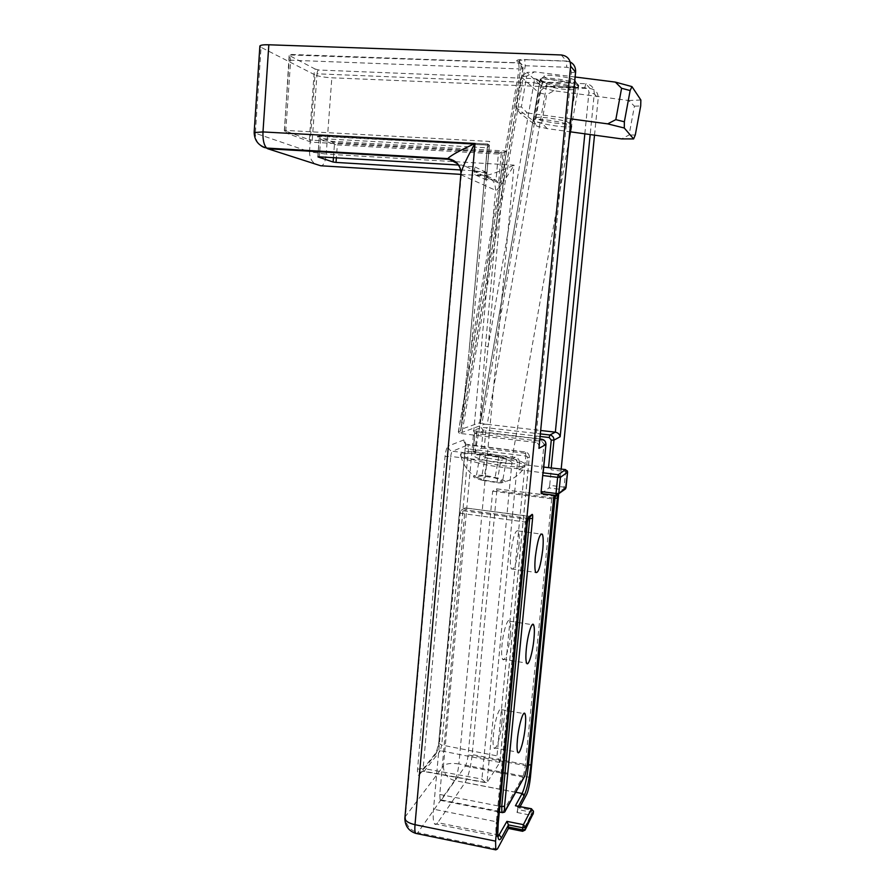 <?xml version="1.0" encoding="UTF-8"?>
<svg xmlns="http://www.w3.org/2000/svg" width="895" height="895" viewBox="0 0 895 895"><rect width="100%" height="100%" fill="white"/><g stroke="black" fill="none" stroke-linecap="round" stroke-linejoin="round"><path stroke-width="0.67" stroke-dasharray="4.47 3.36" d="M562.552 86.96C572.968 88.18 578.304 87.967 578.562 86.334C576.279 84.052 568.717 81.971 555.862 80.08C547.818 79.118 542.694 79.062 540.479 79.935C539.64 82.206 547.002 84.555 562.552 86.96M555.851 83.045C567.061 84.689 573.684 86.502 575.698 88.482L575.675 88.862C574.422 89.914 569.768 89.959 561.713 88.997C549.385 87.128 542.817 85.204 542.001 83.19L542.404 82.877C544.35 82.139 548.825 82.195 555.851 83.045M569.007 123.734L569.488 123.454C568.728 121.809 562.116 120.031 549.675 118.106C541.643 117.088 537.067 116.988 535.96 117.816L535.982 118.185C538.298 119.863 544.854 121.519 555.661 123.141C562.474 124.036 566.927 124.237 569.007 123.734L570.887 126.631C568.504 127.18 563.425 126.945 555.65 125.915C543.332 124.058 535.836 122.179 533.174 120.277C532.984 118.934 538.186 118.912 548.792 120.243C559.129 121.754 566.345 123.409 570.451 125.21M575.149 77.004L534.528 71.857L526.696 76.131L521.371 106.941L527.39 112.994L519.995 113.206L536.955 126.161L547.27 128.634L570.462 131.833M571.066 118.912L527.39 112.994M519.995 113.206L515.609 107.154L520.879 76.567L538.577 92.599L533.61 121.082L515.609 107.154L521.371 106.941M547.27 128.634L541.71 123.04L546.688 94.68L553.938 90.764L628.67 100.497L634.421 106.181L629.062 135.022L621.566 138.893M553.938 90.764L543.612 88.09L527.032 72.45L534.528 71.857M640.865 100.005L628.67 100.497M635.282 135.011L629.062 135.022M634.421 106.181L640.697 105.968M543.612 88.09L538.577 92.599L546.688 94.68M541.71 123.04L533.61 121.082L536.955 126.161M526.696 76.131L520.879 76.567L527.032 72.45M522.467 466.306C510.709 469.081 459.694 458.665 460.724 453.787L464.069 451.997C477.046 449.693 525.354 459.594 525.186 464.617L522.467 466.306M478.646 463.039C469.047 460.612 463.151 458.385 460.959 456.383L460.422 455.51L463.778 453.709C473.925 452.926 487.999 454.57 505.988 458.654C517.556 461.551 523.855 464.113 524.873 466.34L522.154 468.051C515.542 469.439 494.409 467.022 478.646 463.039M577.521 83.951C571.301 80.08 540.781 76.053 540.256 78.995L541.71 80.628C547.919 84.197 574.881 88.057 578.304 85.842L578.763 85.484L577.521 83.951M509.725 463.185C502.845 464.718 474.048 458.822 474.529 456.025L476.353 455.007C483.636 453.642 511.548 459.359 511.347 462.212L509.725 463.185M575.004 80.214C569.388 76.713 542.113 73.457 544.149 76.5L545.357 77.496C550.459 80.494 572.889 83.694 575.675 81.803L575.004 80.214M482.472 480.335L480.839 479.899C463.867 475.267 479.261 473.287 496.188 477.729C507.454 481.074 508.304 482.797 498.728 482.908L482.472 480.335M497.038 482.215L483.703 480.1L476.185 476.923L481.913 475.883L495.013 477.952L502.61 481.107L497.038 482.215L500.931 460.265L487.562 458.139L483.703 480.1M487.562 458.139L480 455.141L485.705 454.302L498.828 456.394L506.492 459.37L500.931 460.265M506.492 459.37L502.61 481.107M498.828 456.394L495.013 477.952M485.705 454.302L481.913 475.883M480 455.141L476.185 476.923M518.865 546.409C519.559 538.589 519.357 533.431 518.25 530.948C515.408 529.493 512.913 537.011 510.743 553.524C510.06 561.378 510.273 566.501 511.381 568.907C514.267 570.193 516.762 562.698 518.865 546.409M510.307 635.316C510.955 628.089 510.776 623.367 509.758 621.175C507.89 617.002 503.236 631.12 502.005 645.06C501.368 652.31 501.558 657.008 502.565 659.134C504.511 663.24 509.11 648.897 510.307 635.316M501.905 722.623C502.509 715.922 502.352 711.603 501.435 709.657C499.589 705.517 494.666 720.833 493.425 734.896C492.832 741.597 492.988 745.904 493.906 747.795C495.841 751.845 500.697 736.294 501.905 722.623M460.835 174.715L495.573 190.288C496.412 192 506.447 178.34 514.077 165.139C500.573 171.202 484.106 176.964 483.68 175.767L472.694 170.688L486.198 172.321L485.549 179.571L496.009 180.219L498.381 154.018L337.337 144.912L336.375 157.766M472.694 170.688L460.69 169.96M477.136 171.773L465.355 166.28L474.742 166.839L474.54 174.536L485.549 179.571M465.355 166.28L457.658 163.729M458.632 165.038L460.746 165.161M479.72 423.469L485.403 346.421L488.133 346.578L533.979 82.687L317.031 73.804L312.254 140.202L505.977 151.02L488.133 346.578L480.201 423.794L482.025 423.134L540.949 85.54L546.476 86.144L487.216 424.342L484.642 424.129L459.437 433.359L535.478 442.398L539.786 440.172M487.216 424.342L540.737 430.484M540.155 436.469L485.873 430.171L484.217 448.328L523.273 453.015C525.991 453.62 527.356 455.331 527.368 458.128L529.281 457.054L499.835 762.406L486.992 782.666L517.366 463.733L519.436 462.581L518.753 469.629L526.707 464.975L543.768 467.067M518.753 469.629L543.198 472.828M518.541 806.216L517.858 807.48L531.686 810.188L531.485 812.212L517.668 809.505L517.858 807.48L516.885 805.892M517.668 809.505L516.997 812.481L520.174 806.54M558.659 494.353L561.187 469.047M594.515 135.156L598.196 98.338L594.246 93.729L590.185 134.563M550.738 467.761L551.231 469.819L565.651 471.587L564.085 487.148L549.698 485.325L551.231 469.819M549.698 485.325L549.06 487.909L563.47 489.733L556.254 495.483M541.397 493.57L549.06 487.909M319.761 151.154L320.678 138.58L487.339 147.809L489.442 145.236L487.574 143.905L489.677 141.421L285.796 130.424L290.662 60.2L519.145 68.915L471.15 348.423L489.677 141.421M505.977 151.02L502.99 152.967L311.281 142.182L286.523 133.154L487.618 144.117L469.394 348.133L461.014 429.365L479.451 422.809M485.403 346.421L502.99 152.967L501.39 152.049L498.381 154.018M459.437 433.359L458.341 431.994L460.612 430.842L523.038 68.154C523.027 65.022 521.55 63.243 518.608 62.829L289.208 54.382L284.498 130.636L309.357 139.788L314.123 73.312L315.074 69.016L289.007 55.356M315.074 69.016L318.956 70.034L535.322 78.704L536.866 80.17C538.521 81.199 542.146 81.87 547.762 82.206L585.901 83.75L590.018 88.56L331.832 77.798C324.191 77.35 318.586 76.388 315.029 74.923L309.502 151.803L255.355 133.221L261.06 47.323L315.029 74.923M261.06 47.323L259.863 46.294M590.018 88.56C595.477 89.355 598.207 92.61 598.196 98.338M460.947 510.441L465.143 507.901L529.46 516.482L526.07 519.167L460.947 510.441L460.119 513.227L433.516 809.192C432.889 816.743 433.214 821.599 434.478 823.747C435.339 824.944 436.436 824.575 437.767 822.65L497.765 834.811M553.692 498.012L496.837 490.684L496.557 488.827L492.664 491.187L468.13 754.899C467.537 760.079 466.586 763.827 465.266 766.142L441.425 799.951L440.161 800.32L439.781 794.458L465.143 507.901M492.664 491.187L551.712 498.806L553.692 497.777M496.837 490.684L472.168 754.574L527.189 764.833M515.744 792.243L465.109 782.487L437.767 822.65M465.109 782.487C468.376 776.603 470.736 767.306 472.168 754.574M526.707 464.975L527.368 458.128M519.436 462.581C519.424 459.683 518.015 457.927 515.218 457.3L475.032 452.434L476.733 433.717L541.889 441.347L544.026 443.998L541.24 472.415M473.298 451.908L481.454 448.294L483.121 430.115L474.999 433.236L473.242 451.997L475.032 452.434M484.217 448.328L481.454 448.294M419.352 774.813L435.731 754.116L436.335 752.337L440.318 750.704L424.14 771.277L486.992 782.666L485.772 782.711L481.924 779.075L423.145 768.447L423.436 771.412L424.14 771.277L419.979 772.956L419.352 774.813C417.853 776.2 417.26 774.332 417.551 769.23L445.039 456.428C445.699 450.677 446.795 447.209 448.317 446.023C448.339 448.898 449.726 450.655 452.478 451.27C451.651 451.863 451.069 453.597 450.733 456.461L511.795 463.722L481.924 779.075M539.137 446.941C538.958 444.289 537.738 442.779 535.478 442.398L571.312 72.719C571.323 69.519 569.802 67.707 566.77 67.27L525.264 65.727L521.136 66.644L458.531 431.591M561.232 54.964L566.423 61.028L524.738 59.529L525.264 65.727L461.831 433.739M460.612 430.842L471.15 348.423L469.327 348.166L487.574 143.905M584.838 133.814L588.899 92.744C588.91 89.813 587.512 88.146 584.715 87.732L546.476 86.144C546.8 83.302 547.225 81.993 547.762 82.206M482.025 423.134L484.642 424.129M333.455 157.598L334.428 144.498L319.314 138.781L317.289 136.264L332.47 142.07L338.276 142.898L501.39 152.049L498.582 182.972L496.009 180.219L485.459 175.297L485.124 172.567L474.294 171.918M469.394 348.133L461.014 429.365M499.835 762.406L496.993 755.872L525.801 456.036L468.443 448.91L467.872 444.916L525.22 451.986L523.273 453.015M499.802 762.45L440.318 750.704L441.738 745.043L496.993 755.872M435.731 754.116C437.174 751.811 438.192 748.052 438.796 742.85L436.335 752.337L419.968 772.888C419.766 772.363 420.918 771.859 423.436 771.412L485.772 782.711M438.796 742.85L465.288 447.936C465.635 442.656 465.165 439.982 463.89 439.915C463.912 442.656 465.243 444.323 467.872 444.916L452.478 451.27L513.115 458.419C515.934 459.045 517.355 460.824 517.366 463.733L511.795 463.722L513.115 458.419L515.218 457.3M486.198 172.321L474.742 166.839M516.818 61.128C519.782 61.554 521.27 63.344 521.282 66.498L523.06 68.825L519.145 68.915L518.731 62.986L516.818 61.128C516.214 59.976 518.854 59.439 524.738 59.529M463.89 439.915L448.317 446.023M460.824 174.368L483.68 175.767C491.556 177.087 495.528 181.931 495.573 190.288L443.439 766.008L405.446 816.419L461.227 175.476L460.477 169.077M319.358 156.759L319.716 151.77M487.339 147.809L485.124 172.567L486.992 172.522L489.431 145.348M555.963 495.438L557.261 494.409L556.824 495.517M557.663 495.226L557.261 494.409M317.289 136.264L489.386 145.135L486.936 172.455C486.735 175.487 486.958 177.299 487.596 177.904L485.459 175.297L474.652 174.637M498.582 182.972L487.596 177.904M516.997 812.481L530.836 815.211L522.781 831.153L508.528 828.289M497.419 849.031L417.808 832.652L454.604 780.541L526.663 794.436M530.399 777.486L458.889 763.961L514.077 165.139L326.228 154.108L331.832 77.798M439.781 794.458L499.869 806.261M460.119 513.227L525.343 522.02L526.07 519.167L528.229 518.339L465.512 509.915M465.266 766.142L522.691 777.005L502.889 812.089L441.425 799.951M496.557 488.827L554.855 496.311L551.712 498.806L525.264 765.561L468.13 754.899M527.323 522.579L525.343 522.02L496.367 821.755L433.516 809.192M498.235 822.807L496.367 821.755C495.662 829.408 495.796 834.285 496.747 836.389L497.967 836.914M505.127 811.172L502.464 812.66M526.998 766.456L525.264 765.561C524.66 770.808 523.799 774.622 522.691 777.005L524.794 776.122M539.909 438.997L472.918 430.629L481.096 427.575L486.611 427.687L540.401 433.907M536.866 80.17C539.797 80.639 541.151 82.43 540.949 85.54L539.428 84.108L480.201 423.794M489.442 145.236L320.175 135.962L320.678 138.58L319.168 138.658L318.005 156.759M417.551 769.23L423.145 768.447L450.733 456.461L445.039 456.428M468.443 448.91L441.738 745.043L438.639 743.32L465.165 448.104L468.443 448.91M404.932 817.437L405.446 816.419C405.547 824.742 409.664 830.157 417.808 832.652L416.902 833.603M454.604 780.541C447.231 778.37 443.506 773.526 443.439 766.008C446.169 763.502 451.326 762.82 458.889 763.961C458.039 771.546 456.607 777.073 454.604 780.541M254.158 132.561L255.355 133.221C255.567 142.204 259.695 147.384 267.762 148.749M320.712 165.765C313.395 164.512 309.659 159.858 309.502 151.803L326.228 154.108C325.377 161.961 323.542 165.855 320.712 165.765M571.312 72.719L575.619 72.047M570.193 61.945L566.423 61.028L566.77 67.27M289.353 60.58L290.662 60.2L289.208 54.382M584.715 87.732L585.901 83.75C591.472 84.566 594.258 87.889 594.246 93.729L588.899 92.744M533.979 82.687L539.428 84.108C539.629 80.975 538.264 79.174 535.322 78.704C534.751 78.48 534.304 79.812 533.979 82.687M318.956 70.034C317.971 69.799 317.333 71.063 317.031 73.804L314.123 73.312M555.985 496.154L554.855 496.311L555.068 496.882M533.062 814.181L530.836 815.211L531.485 812.212L533.286 813.231M530.724 516.303L529.46 516.482L529.75 517.086M533.465 811.138L531.686 810.188L531.552 808.767M522.68 831.298L525.074 830.101M481.096 427.575L483.121 430.115L485.873 430.171L486.611 427.687M476.386 431.591L476.733 433.717L474.932 433.314L472.918 430.629M541.889 441.347L541.777 439.21M544.026 443.998L545.961 444.423M332.47 142.07L334.428 144.498L337.337 144.912L338.276 142.898M318.262 151.065L319.168 138.658L318.307 136.163L320.018 135.872M486.936 172.455L486.88 175.465L474.54 174.536M312.254 140.202L309.357 139.788L311.281 142.182L312.254 140.202M284.498 130.636L285.796 130.424L286.523 133.154L284.498 130.636M566.02 487.719L564.085 487.148L563.47 489.733L564.644 489.576M567.273 470.781L565.618 469.64L565.651 471.587L567.564 472.045M551.163 467.861L565.584 469.584M499.947 761.813L529.359 456.909C529.314 454.414 528.05 452.825 525.566 452.132L525.801 456.036L529.281 457.054C529.269 454.28 527.916 452.579 525.22 451.986L465.389 444.166L465.288 447.936M575.698 88.482L578.562 86.334M575.675 88.862L569.488 123.454M542.001 83.19L535.96 117.816M535.982 118.185L533.174 120.277M542.404 82.877L540.479 79.935M460.724 453.787L460.422 455.51M540.256 78.995L474.529 456.025M544.149 76.5L540.233 79.442M460.959 456.383C463.901 467.134 470.524 474.965 480.839 479.899M498.728 482.908C510.005 481.599 518.641 476.33 524.638 467.078M575.675 81.803L578.304 85.842M578.763 85.484L571.502 126.05M569.019 139.9L511.347 462.212M525.186 464.617L524.873 466.34M518.25 530.948L540.826 534.046M509.758 621.175L532.201 624.688M501.435 709.657L523.732 713.572M493.906 747.795L517.735 752.18M502.565 659.134L526.64 663.106M511.381 568.907L535.713 572.442M434.478 823.747L496.747 836.389L497.754 834.464M440.161 800.32L499.309 812.011M458.341 431.994L521.136 66.644C520.7 59.931 519.223 62.527 519.122 60.457L524.862 59.696L566.524 61.196C571.67 61.968 574.691 64.943 575.597 70.112M487.562 144.028L286.355 133.053L284.33 130.502L289.186 60.379L288.828 54.919L518.731 62.986C521.796 63.724 523.239 65.671 523.06 68.825L460.813 430.372M496.725 488.883L555.873 496.244M465.366 507.968L530.578 516.426M473.242 451.997L474.708 431.636L541.833 439.288L545.413 441.772M317.848 156.804L318.217 151.691"/><path stroke-width="1.34" d="M570.451 125.21L570.887 126.631M570.462 131.833L621.566 138.893L633.615 138.926L624.285 128.007L607.705 123.868L615.816 119.639L621.589 88.269L615.357 82.105L575.149 77.004M607.705 123.868L571.066 118.912M633.615 138.926L635.282 135.011L640.697 105.968L640.865 100.005L631.948 86.602L630.136 90.563L624.363 121.798L624.285 128.007M615.357 82.105L631.948 86.602M630.136 90.563L621.589 88.269M615.816 119.639L624.363 121.798M542.75 549.754C543.478 541.9 543.354 536.731 542.381 534.259C539.842 532.827 537.492 540.412 535.333 557.003C534.617 564.902 534.751 570.048 535.713 572.442C538.309 573.684 540.658 566.132 542.75 549.754M533.935 639.086C534.606 631.825 534.505 627.093 533.621 624.911C531.977 620.75 527.591 634.991 526.316 648.998C525.645 656.281 525.757 660.98 526.64 663.106C528.363 667.189 532.682 652.724 533.935 639.086M525.275 726.785C525.902 720.061 525.812 715.731 525.007 713.796C523.396 709.679 518.753 725.118 517.455 739.259C516.84 745.994 516.93 750.301 517.735 752.18C519.436 756.208 524.022 740.534 525.275 726.785M460.69 169.96L336.028 162.42L333.119 162.029L333.455 157.598M318.005 156.759L458.632 165.038M540.737 430.484L555.347 432.162C558.066 432.732 559.666 434.265 560.158 436.749L553.971 440.127L551.231 467.828M543.198 472.828L558.279 474.697L565.495 469.573L548.545 467.66L551.264 440.083L549.194 437.521L540.155 436.469M543.768 467.067L548.545 467.66M457.658 163.729L447.824 158.605C450.543 155.585 459.605 150.55 475.021 143.502L415.011 824.698L495.573 841.143L570.596 66.163C570.596 59.573 567.475 55.848 561.232 54.964L268.836 44.784L262.985 131.934L475.021 143.502C467.358 156.882 462.67 166.806 460.959 173.283L460.835 174.715M495.573 841.143L495.796 849.858L497.419 849.031L508.45 828.446M508.427 828.434L508.259 827.002L522.546 829.866L522.747 827.763L508.461 824.91L508.259 827.002M520.174 806.54L526.663 794.436C528.274 790.822 529.516 785.172 530.399 777.486L558.659 494.353M561.187 469.047L594.515 135.156M556.086 495.506L541.397 493.57M541.341 493.615L541.128 491.579L556.019 493.481L557.63 477.359L542.706 475.513L541.128 491.579M542.706 475.513L545.984 444.491M259.863 46.294L259.886 46.003C260.512 45.052 263.499 44.649 268.836 44.784M317.993 156.916L333.119 162.029M460.477 169.077C458.206 163.17 454.045 159.892 447.981 159.254L267.762 148.749L266.62 148.067L447.824 158.605C456.271 160.306 460.645 165.206 460.959 173.283L404.853 818.366C405.457 821.162 408.847 823.277 415.011 824.698C414.642 829.184 414.866 832.07 415.672 833.357L495.796 849.858M543.131 473.31L545.95 444.513L538.935 448.35L575.608 72.204L570.596 66.163M553.692 497.777L555.963 495.438M531.552 808.767L515.43 805.757L522.132 793.473L515.744 792.243M497.765 834.811L499.388 835.136L501.48 837.854L508.461 824.91L506.906 821.364L523.43 824.653L531.473 808.901L515.43 805.757M336.375 157.766L336.028 162.42M319.716 151.77L319.761 151.154M540.401 433.907L549.843 435.004L555.347 432.162L584.838 133.814M538.935 448.35L575.574 71.969C575.809 67.371 574.008 64.037 570.193 61.945M501.48 837.854C498.179 842.788 497.083 837.888 498.202 823.165L527.3 522.747L528.755 517.053L532.111 514.379C532.659 514.222 532.816 515.576 532.592 518.451L504.567 806.194C504.254 810.154 504.545 811.519 505.418 810.288L525.052 775.316L526.976 766.713L553.748 497.195M518.541 806.216L524.067 795.968C527.065 789.278 529.37 778.863 530.992 764.722L557.663 495.226M590.185 134.563L560.158 436.749M267.762 148.749L320.712 165.765L460.824 174.368M499.869 806.261L501.726 806.63L529.706 518.507L528.24 518.317L528.755 517.053M527.189 764.833L528.475 765.068L555.023 498.179L553.692 498.012M497.967 836.914L506.906 821.364M524.067 795.968L522.132 793.473C524.884 787.421 526.987 777.945 528.475 765.068L530.992 764.722M502.464 812.66L501.882 812.526L501.726 806.63L504.567 806.194M539.786 440.172L541.688 439.199L539.909 438.997M556.254 495.483L565.584 488.827L567.564 472.146L560.415 477.359L558.804 493.458L565.998 487.741L567.587 472.124M522.68 831.298L522.546 829.866L525.275 829.408L533.252 813.499L533.465 811.474L525.488 827.316L525.074 830.101L533.286 813.231M416.902 833.603L415.672 833.357C408.646 830.94 405.043 825.94 404.853 818.366L404.932 817.437M259.886 46.003L254.158 132.37C254.415 140.549 258.565 145.784 266.62 148.067C263.902 145.079 262.694 139.698 262.985 131.934L254.158 132.561M545.961 444.423L545.95 444.513C545.95 441.593 544.518 439.825 541.688 439.199L541.777 439.21M549.194 437.521L549.843 435.004C552.584 435.596 553.96 437.308 553.971 440.127L551.264 440.083M555.068 496.882L555.023 498.179L557.585 498.146M553.692 497.978L555.985 496.154M524.794 776.122L525.052 775.316M505.127 811.172L505.418 810.288M529.75 517.086L529.706 518.507L532.592 518.451M533.498 811.262L531.473 808.901L533.465 811.138M530.724 516.303L532.111 514.379M525.488 827.316L523.43 824.653L522.747 827.763L525.488 827.316M541.184 493.548L556.063 495.45L556.019 493.481L558.804 493.458L558.39 494.577L556.209 495.517M560.415 477.359L557.63 477.359L558.279 474.697L560.415 477.359M564.644 489.576L566.02 487.719M567.564 472.045L565.584 469.584M571.502 126.05L569.019 139.9M540.826 534.046L542.381 534.259M532.201 624.688L533.621 624.911M523.732 713.572L525.007 713.796M499.309 812.011L501.882 812.526C504.053 812.559 505.149 812.067 505.194 811.06L524.839 776.032L526.998 766.657M553.725 497.631L527.021 766.523M556.824 495.517L555.873 496.244M533.062 814.181L533.286 813.432M533.487 811.407L533.297 813.286M525.074 830.101L522.557 831.276L508.293 828.412M527.345 522.624L528.318 518.205L530.578 516.426M527.334 522.702L498.258 822.897M498.235 823.076L497.754 834.464M545.413 441.772L545.984 444.446M318.217 151.691L318.262 151.065M567.587 472.079L567.273 470.781M575.619 72.047L575.597 70.112"/></g></svg>
